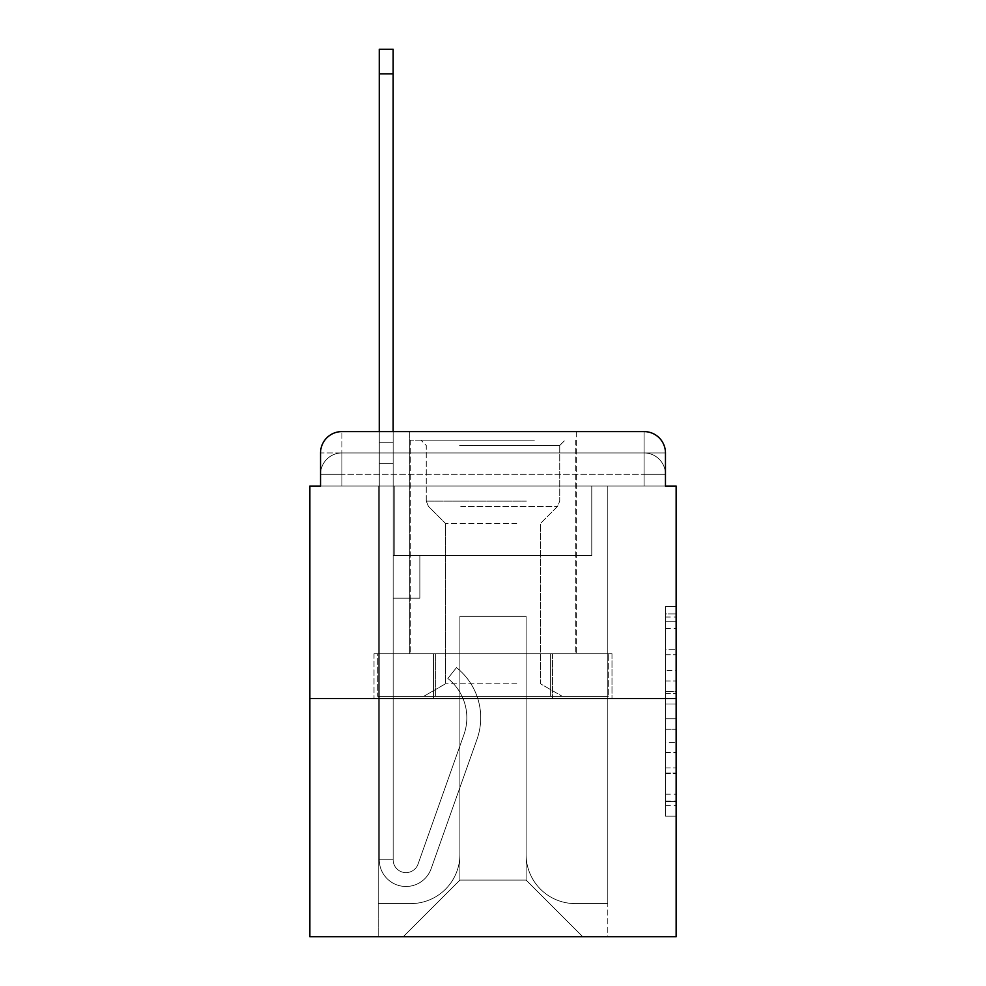 <?xml version="1.0" encoding="UTF-8"?>
<svg xmlns="http://www.w3.org/2000/svg" width="986" height="986" viewBox="0 0 986 986"><rect width="100%" height="100%" fill="white"/><g stroke="black" fill="none" stroke-linecap="round" stroke-linejoin="round"><path stroke-width="0.74" stroke-dasharray="4.93 3.7" d="M665.464 670.505L665.464 704.041L676.137 704.041L676.137 805.722L676.137 617.039L676.137 704.041L665.464 704.041L665.464 613.896L665.464 816.198L665.464 606.563L665.464 801.519L676.137 801.519L665.464 801.519L676.137 801.519L665.464 801.519L665.464 767.983L665.464 816.198L676.137 816.198L676.137 606.563L676.137 801.002L676.137 718.72L665.464 718.72L676.137 718.72L676.137 767.983L676.137 621.229L665.464 621.229L676.137 621.229L676.137 816.198L676.137 617.039L676.137 816.198L665.464 816.198L665.464 606.563L676.137 606.563L676.137 617.039L676.137 606.563L676.137 617.039L676.137 606.563L676.137 613.896L676.137 606.563L665.464 606.563L665.464 621.229L676.137 621.229L665.464 621.229L665.464 670.505L676.137 670.505M341.895 486.061L320.536 486.061L320.536 474.315L644.105 474.315L320.536 474.315L341.895 474.315L341.895 452.956L644.105 452.956L341.895 452.956L644.105 452.956L644.105 474.315L665.464 474.315L644.105 474.315L644.105 452.956L644.105 474.315L665.464 474.315L644.105 474.315L665.464 474.315L644.105 474.315L665.464 474.315L644.105 474.315L665.464 474.315L644.105 474.315L665.464 474.315L644.105 474.315L665.464 474.315L644.105 474.315L665.464 474.315L644.105 474.315L665.464 474.315L644.105 474.315L644.105 452.956L644.105 474.315L644.105 452.956L644.105 474.315L644.105 452.956L644.105 474.315L644.105 452.956L644.105 474.315L644.105 452.956L644.105 474.315L644.105 452.956L644.105 474.315L644.105 452.956L644.105 474.315L644.105 452.956L665.464 452.956L341.895 452.956L644.105 452.956L341.895 452.956L644.105 452.956L341.895 452.956L644.105 452.956L341.895 452.956L644.105 452.956L644.105 486.061L320.536 486.061L320.536 474.315L341.895 474.315L341.895 452.956L320.536 452.956A21.359 21.359 0 0 1 341.895 431.597L644.105 431.597L341.895 431.597A21.359 21.359 0 0 0 320.536 452.956L341.895 452.956A21.359 21.359 0 0 0 320.536 474.315L341.895 474.315L320.536 474.315L341.895 474.315L320.536 474.315L341.895 474.315L320.536 474.315L341.895 474.315L320.536 474.315L341.895 474.315L320.536 474.315L341.895 474.315L320.536 474.315L320.536 486.061L320.536 474.315L320.536 486.061L320.536 474.315L320.536 486.061L320.536 474.315L320.536 486.061L309.863 486.061L309.863 936.7L676.137 936.7L676.137 486.061L665.464 486.061L665.464 452.956A21.359 21.359 0 0 0 644.105 431.597A21.359 21.359 0 0 1 665.464 452.956L665.464 486.061L320.536 486.061L320.536 452.956L320.536 486.061L665.464 486.061L644.105 486.061L665.464 486.061L644.105 486.061L665.464 486.061L644.105 486.061L665.464 486.061L644.105 486.061L665.464 486.061L644.105 486.061L665.464 486.061L644.105 486.061L665.464 486.061L644.105 486.061L665.464 486.061L644.105 486.061L665.464 486.061L644.105 486.061L644.105 431.597A21.359 21.359 0 0 1 665.464 452.956A21.359 21.359 0 0 0 644.105 431.597L644.105 452.956A21.359 21.359 0 0 1 665.464 474.315A21.359 21.359 0 0 0 644.105 452.956A21.359 21.359 0 0 1 665.464 474.315A21.359 21.359 0 0 0 644.105 452.956A21.359 21.359 0 0 1 665.464 474.315A21.359 21.359 0 0 0 644.105 452.956A21.359 21.359 0 0 1 665.464 474.315A21.359 21.359 0 0 0 644.105 452.956A21.359 21.359 0 0 1 665.464 474.315L665.464 486.061L644.105 486.061L644.105 474.315L644.105 486.061L644.105 474.315L644.105 486.061L644.105 474.315L644.105 486.061L644.105 474.315L644.105 486.061L644.105 474.315L644.105 486.061L644.105 474.315L644.105 486.061L644.105 474.315L644.105 486.061L644.105 474.315L644.105 486.061L644.105 474.315L644.105 486.061L341.895 486.061L341.895 474.315L320.536 474.315L341.895 474.315L341.895 452.956A21.359 21.359 0 0 0 320.536 474.315A21.359 21.359 0 0 1 341.895 452.956A21.359 21.359 0 0 0 320.536 474.315A21.359 21.359 0 0 1 341.895 452.956A21.359 21.359 0 0 0 320.536 474.315A21.359 21.359 0 0 1 341.895 452.956A21.359 21.359 0 0 0 320.536 474.315A21.359 21.359 0 0 1 341.895 452.956L341.895 486.061L341.895 452.956L341.895 486.061L341.895 452.956L341.895 486.061L341.895 474.315L341.895 486.061L341.895 474.315L341.895 486.061L341.895 474.315L341.895 486.061L341.895 474.315L341.895 486.061L341.895 474.315L341.895 486.061L341.895 474.315L341.895 486.061L341.895 474.315L341.895 486.061L320.536 486.061L341.895 486.061M576.292 431.597L576.292 653.718L409.708 653.718L576.292 653.718L409.708 653.718L409.708 431.597L576.292 431.597L409.708 431.597L576.292 431.597L409.708 431.597L576.292 431.597L576.292 653.718L409.708 653.718L409.708 431.597M676.137 691.469L676.137 680.981L676.137 691.469L665.464 691.469L665.464 649.269L665.464 773.48L665.464 742.298L676.137 742.298L665.464 742.298L665.464 816.198L676.137 816.198L665.464 816.198L676.137 816.198L665.464 816.198L665.464 606.563L676.137 606.563L665.464 606.563L676.137 606.563L665.464 606.563L665.464 691.469L676.137 691.469M309.863 698.569L676.137 698.569M379.277 431.597L393.155 431.597L393.155 442.27L393.155 49.3L393.155 555.475L419.851 555.475L393.155 555.475L419.851 555.475L393.155 555.475L393.155 859.817A12.818 12.818 0 0 0 418.052 864.093A12.818 12.818 0 0 1 393.155 859.817A12.818 12.818 0 0 0 418.052 864.093L463.95 734.545A50.187 50.187 0 0 0 447.841 678.467A50.187 50.187 0 0 1 463.95 734.545A50.187 50.187 0 0 0 447.841 678.467L456.469 667.596A64.078 64.078 0 0 1 477.039 739.192L431.128 868.728A26.696 26.696 0 0 1 379.277 859.817L379.277 442.27L393.155 442.27L393.155 49.3L393.155 555.475L393.155 49.3L393.155 555.475L419.851 555.475L419.851 598.182L419.851 555.475L419.851 598.182L393.155 598.182L393.155 859.817L379.277 859.817L379.277 442.27L393.155 442.27L393.155 49.3L393.155 555.475L419.851 555.475L393.155 555.475L393.155 598.182L393.155 49.3L393.155 555.475L419.851 555.475L393.155 555.475L419.851 555.475L419.851 598.182L393.155 598.182L393.155 859.817L379.277 859.817L379.277 49.3L379.277 463.63L379.277 442.27L393.155 442.27L393.155 49.3L393.155 463.63L393.155 49.3L379.277 49.3L379.277 442.27L393.155 442.27L393.155 859.817A12.818 12.818 0 0 0 418.052 864.093L463.95 734.545A50.187 50.187 0 0 0 447.841 678.467L456.469 667.596A64.078 64.078 0 0 1 477.039 739.192L431.128 868.728A26.696 26.696 0 0 1 379.277 859.817L379.277 442.27L393.155 442.27L379.277 442.27L379.277 49.3L379.277 463.63L379.277 442.27L393.155 442.27L379.277 442.27L393.155 442.27L379.277 442.27L379.277 49.3L379.277 463.63L379.277 442.27L393.155 442.27L379.277 442.27L393.155 442.27L379.277 442.27L379.277 49.3L379.277 463.63L379.277 442.27L393.155 442.27L379.277 442.27L393.155 442.27L379.277 442.27L379.277 49.3L379.277 463.63L379.277 442.27L393.155 442.27L379.277 442.27L393.155 442.27L379.277 442.27L379.277 49.3L379.277 463.63L379.277 442.27L393.155 442.27L379.277 442.27L393.155 442.27L379.277 442.27L379.277 49.3L379.277 463.63L393.155 463.63L393.155 442.27L379.277 442.27L393.155 442.27L379.277 442.27L393.155 442.27L393.155 555.475L393.155 463.63L393.155 555.475L419.851 555.475L419.851 598.182L393.155 598.182L393.155 555.475L419.851 555.475L393.155 555.475L393.155 859.817A12.818 12.818 0 0 0 418.052 864.093A12.818 12.818 0 0 1 393.155 859.817L379.277 859.817L379.277 463.63L393.155 463.63L393.155 442.27L379.277 442.27L379.277 49.3L379.277 463.63L393.155 463.63L393.155 555.475L393.155 442.27L379.277 442.27L393.155 442.27L379.277 442.27L379.277 73.864L379.277 463.63L393.155 463.63L393.155 555.475L419.851 555.475L393.155 555.475L419.851 555.475L419.851 598.182L393.155 598.182L393.155 859.817L379.277 859.817L379.277 463.63L393.155 463.63L393.155 598.182L393.155 555.475L419.851 555.475L419.851 598.182L419.851 555.475L393.155 555.475L419.851 555.475L393.155 555.475L393.155 859.817A12.818 12.818 0 0 0 418.052 864.093L463.95 734.545A50.187 50.187 0 0 0 447.841 678.467A50.187 50.187 0 0 1 463.95 734.545A50.187 50.187 0 0 0 447.841 678.467L456.469 667.596A64.078 64.078 0 0 1 477.039 739.192L431.128 868.728A26.696 26.696 0 0 1 379.277 859.817L379.277 463.63L393.155 463.63L393.155 555.475L419.851 555.475L419.851 598.182L419.851 555.475L419.851 598.182L393.155 598.182L393.155 859.817A12.818 12.818 0 0 0 418.052 864.093L463.95 734.545A50.187 50.187 0 0 0 447.841 678.467L456.469 667.596A64.078 64.078 0 0 1 477.039 739.192L431.128 868.728A26.696 26.696 0 0 1 379.277 859.817L379.277 463.63L393.155 463.63L393.155 555.475L419.851 555.475L393.155 555.475L393.155 598.182L393.155 555.475L419.851 555.475L393.155 555.475L419.851 555.475L419.851 598.182L393.155 598.182L393.155 859.817L379.277 859.817L379.277 463.63L393.155 463.63L393.155 859.817L379.277 859.817L379.277 463.63L393.155 463.63L393.155 555.475L419.851 555.475L419.851 598.182L393.155 598.182L393.155 555.475L419.851 555.475L393.155 555.475L393.155 859.817A12.818 12.818 0 0 0 418.052 864.093A12.818 12.818 0 0 1 393.155 859.817A12.818 12.818 0 0 0 418.052 864.093L463.95 734.545A50.187 50.187 0 0 0 447.841 678.467A50.187 50.187 0 0 1 463.95 734.545A50.187 50.187 0 0 0 447.841 678.467L456.469 667.596A64.078 64.078 0 0 1 477.039 739.192L431.128 868.728A26.696 26.696 0 0 1 379.277 859.817L379.277 463.63L393.155 463.63L393.155 555.475L419.851 555.475L393.155 555.475L419.851 555.475L419.851 598.182L393.155 598.182L393.155 859.817L379.277 859.817L379.277 463.63L393.155 463.63L379.277 463.63L393.155 463.63L379.277 463.63L393.155 463.63L379.277 463.63L393.155 463.63L379.277 463.63L393.155 463.63L379.277 463.63L379.277 859.817L379.277 442.27L393.155 442.27L379.277 442.27L393.155 442.27L379.277 442.27L379.277 431.597M526.105 854.48A49.127 49.127 0 0 0 575.22 903.595A49.127 49.127 0 0 1 526.105 854.48L526.105 616.336L526.105 854.48A49.127 49.127 0 0 0 575.22 903.595L607.795 903.595L575.22 903.595A49.127 49.127 0 0 1 526.105 854.48L526.105 616.336L459.895 616.336L526.105 616.336L526.105 854.48A49.127 49.127 0 0 0 575.22 903.595L607.795 903.595L575.22 903.595A49.127 49.127 0 0 1 526.105 854.48L526.105 616.336L459.895 616.336L459.895 854.48L459.895 616.336L526.105 616.336L526.105 854.48A49.127 49.127 0 0 0 575.22 903.595L607.795 903.595L575.22 903.595A49.127 49.127 0 0 1 526.105 854.48L526.105 616.336L459.895 616.336L459.895 854.48A49.127 49.127 0 0 1 410.78 903.595A49.127 49.127 0 0 0 459.895 854.48L459.895 616.336L526.105 616.336L526.105 854.48A49.127 49.127 0 0 0 575.22 903.595L607.795 903.595L575.22 903.595A49.127 49.127 0 0 1 526.105 854.48L526.105 616.336L459.895 616.336L459.895 854.48A49.127 49.127 0 0 1 410.78 903.595L378.205 903.595L410.78 903.595A49.127 49.127 0 0 0 459.895 854.48L459.895 616.336L526.105 616.336L526.105 854.48A49.127 49.127 0 0 0 575.22 903.595L607.795 903.595L575.22 903.595A49.127 49.127 0 0 1 526.105 854.48L526.105 616.336L459.895 616.336L459.895 854.48A49.127 49.127 0 0 1 410.78 903.595L378.205 903.595L410.78 903.595A49.127 49.127 0 0 0 459.895 854.48L459.895 616.336L526.105 616.336L526.105 854.48A49.127 49.127 0 0 0 575.22 903.595L607.795 903.595L575.22 903.595A49.127 49.127 0 0 1 526.105 854.48L526.105 616.336L459.895 616.336L459.895 854.48A49.127 49.127 0 0 1 410.78 903.595L378.205 903.595L410.78 903.595A49.127 49.127 0 0 0 459.895 854.48L459.895 616.336L526.105 616.336L526.105 854.48A49.127 49.127 0 0 0 575.22 903.595L607.795 903.595L575.22 903.595A49.127 49.127 0 0 1 526.105 854.48L526.105 616.336L459.895 616.336L459.895 854.48A49.127 49.127 0 0 1 410.78 903.595L378.205 903.595L410.78 903.595A49.127 49.127 0 0 0 459.895 854.48L459.895 616.336L526.105 616.336L526.105 854.48A49.127 49.127 0 0 0 575.22 903.595L607.795 903.595L575.22 903.595A49.127 49.127 0 0 1 526.105 854.48L526.105 616.336L459.895 616.336L459.895 854.48A49.127 49.127 0 0 1 410.78 903.595L378.205 903.595L410.78 903.595A49.127 49.127 0 0 0 459.895 854.48L459.895 616.336L526.105 616.336L526.105 854.48M378.205 486.061L378.205 903.595L410.78 903.595A49.127 49.127 0 0 0 459.895 854.48A49.127 49.127 0 0 1 410.78 903.595L378.205 903.595L378.205 486.061L394.227 486.061L394.227 555.475L591.773 555.475L394.227 555.475L591.773 555.475L394.227 555.475L591.773 555.475L394.227 555.475L591.773 555.475L394.227 555.475L591.773 555.475L394.227 555.475L591.773 555.475L394.227 555.475L591.773 555.475L394.227 555.475L591.773 555.475L394.227 555.475L591.773 555.475L394.227 555.475L591.773 555.475L394.227 555.475L394.227 486.061L378.205 486.061L378.205 903.595L378.205 486.061L394.227 486.061L394.227 555.475L394.227 486.061L378.205 486.061L378.205 903.595L378.205 486.061L394.227 486.061L394.227 555.475L394.227 486.061L378.205 486.061L378.205 903.595L378.205 486.061L394.227 486.061L394.227 555.475L394.227 486.061L378.205 486.061L378.205 903.595L378.205 486.061L394.227 486.061L394.227 555.475L394.227 486.061L378.205 486.061L378.205 903.595L378.205 486.061L394.227 486.061L394.227 555.475L394.227 486.061L378.205 486.061L378.205 903.595L378.205 486.061L394.227 486.061L394.227 555.475L394.227 486.061L378.205 486.061L378.205 903.595L378.205 486.061L394.227 486.061L394.227 555.475L394.227 486.061L378.205 486.061L378.205 903.595L410.78 903.595A49.127 49.127 0 0 0 459.895 854.48L459.895 616.336L459.895 854.48A49.127 49.127 0 0 1 410.78 903.595A49.127 49.127 0 0 0 459.895 854.48L459.895 616.336L526.105 616.336L459.895 616.336L459.895 854.48A49.127 49.127 0 0 1 410.78 903.595L378.205 903.595L378.205 486.061L394.227 486.061L394.227 555.475L394.227 486.061L378.205 486.061L378.205 936.7L403.299 936.7L378.205 936.7L378.205 486.061L394.227 486.061L394.227 555.475L394.227 486.061L378.205 486.061M591.773 486.061L591.773 555.475L591.773 486.061L607.795 486.061L607.795 903.595L575.22 903.595L607.795 903.595L607.795 486.061L591.773 486.061L591.773 555.475L591.773 486.061L607.795 486.061L607.795 903.595L607.795 486.061L591.773 486.061L591.773 555.475L591.773 486.061L607.795 486.061L607.795 903.595L607.795 486.061L591.773 486.061L591.773 555.475L591.773 486.061L607.795 486.061L607.795 903.595L607.795 486.061L591.773 486.061L591.773 555.475L591.773 486.061L607.795 486.061L607.795 903.595L607.795 486.061L591.773 486.061L591.773 555.475L591.773 486.061L607.795 486.061L607.795 903.595L607.795 486.061L591.773 486.061L591.773 555.475L591.773 486.061L607.795 486.061L607.795 903.595L607.795 486.061L591.773 486.061L591.773 555.475L591.773 486.061L607.795 486.061L607.795 903.595L607.795 486.061L591.773 486.061L591.773 555.475L591.773 486.061L607.795 486.061L607.795 903.595L607.795 486.061L591.773 486.061L591.773 555.475L591.773 486.061L607.795 486.061L607.795 936.7L403.299 936.7L607.795 936.7L607.795 486.061L591.773 486.061M526.105 616.336L526.105 880.104L526.105 616.336L459.895 616.336L459.895 880.104L526.105 880.104L459.895 880.104L459.895 616.336L459.895 880.104L403.299 936.7L459.895 880.104L403.299 936.7L459.895 880.104L459.895 616.336L526.105 616.336L526.105 880.104L582.701 936.7L526.105 880.104L582.701 936.7L526.105 880.104L526.105 616.336L459.895 616.336L526.105 616.336M433.507 698.569L611.986 698.569L433.507 698.569L433.507 653.718L374.014 653.718L611.986 653.718L433.507 653.718L433.507 698.569L433.507 653.718L374.014 653.718L374.014 698.569L374.014 653.718L552.493 653.718L552.493 698.569L611.986 698.569L552.493 698.569L552.493 653.718L611.986 653.718L611.986 698.569L611.986 653.718L433.507 653.718L433.507 698.569M341.895 431.597A21.359 21.359 0 0 0 320.536 452.956A21.359 21.359 0 0 1 341.895 431.597L341.895 452.956L341.895 431.597M552.493 653.718L552.493 698.569L552.493 653.718M665.464 704.041L676.137 704.041L665.464 704.041M665.464 613.896L665.464 606.563L665.464 613.896L676.137 613.896L665.464 613.896M665.464 772.962L665.464 729.196L665.464 772.962L676.137 772.962L665.464 772.962M665.464 729.196L665.464 718.72L676.137 718.72L665.464 718.72L665.464 729.196L676.137 729.196L665.464 729.196M665.464 649.269L665.464 621.229L665.464 649.269L676.137 649.269L665.464 649.269M665.464 606.563L676.137 606.563L665.464 606.563L665.464 617.039L665.464 606.563L676.137 606.563M665.464 816.198L676.137 816.198L665.464 816.198L665.464 805.722L665.464 816.198M418.052 864.093L463.95 734.545A50.187 50.187 0 0 0 447.841 678.467L456.469 667.596A64.078 64.078 0 0 1 477.039 739.192L431.128 868.728A26.696 26.696 0 0 1 379.277 859.817A26.696 26.696 0 0 0 431.128 868.728A26.696 26.696 0 0 1 379.277 859.817A26.696 26.696 0 0 0 431.128 868.728A26.696 26.696 0 0 1 379.277 859.817A26.696 26.696 0 0 0 431.128 868.728A26.696 26.696 0 0 1 379.277 859.817A26.696 26.696 0 0 0 431.128 868.728A26.696 26.696 0 0 1 379.277 859.817A26.696 26.696 0 0 0 431.128 868.728A26.696 26.696 0 0 1 379.277 859.817L393.155 859.817A12.818 12.818 0 0 0 418.052 864.093A12.818 12.818 0 0 1 393.155 859.817A12.818 12.818 0 0 0 418.052 864.093L463.95 734.545A50.187 50.187 0 0 0 447.841 678.467A50.187 50.187 0 0 1 463.95 734.545A50.187 50.187 0 0 0 447.841 678.467L456.469 667.596A64.078 64.078 0 0 1 477.039 739.192L431.128 868.728A26.696 26.696 0 0 1 379.277 859.817A26.696 26.696 0 0 0 431.128 868.728A26.696 26.696 0 0 1 379.277 859.817A26.696 26.696 0 0 0 431.128 868.728A26.696 26.696 0 0 1 379.277 859.817L393.155 859.817L379.277 859.817A26.696 26.696 0 0 0 431.128 868.728A26.696 26.696 0 0 1 379.277 859.817A26.696 26.696 0 0 0 431.128 868.728A26.696 26.696 0 0 1 379.277 859.817L393.155 859.817A12.818 12.818 0 0 0 418.052 864.093L463.95 734.545A50.187 50.187 0 0 0 447.841 678.467L456.469 667.596A64.078 64.078 0 0 1 477.039 739.192L431.128 868.728A26.696 26.696 0 0 1 379.277 859.817L393.155 859.817A12.818 12.818 0 0 0 418.052 864.093A12.818 12.818 0 0 1 393.155 859.817A12.818 12.818 0 0 0 418.052 864.093L463.95 734.545A50.187 50.187 0 0 0 447.841 678.467A50.187 50.187 0 0 1 463.95 734.545A50.187 50.187 0 0 0 447.841 678.467L456.469 667.596A64.078 64.078 0 0 1 477.039 739.192L431.128 868.728A26.696 26.696 0 0 1 379.277 859.817A26.696 26.696 0 0 0 431.128 868.728A26.696 26.696 0 0 1 379.277 859.817L393.155 859.817A12.818 12.818 0 0 0 418.052 864.093L463.95 734.545A50.187 50.187 0 0 0 447.841 678.467L456.469 667.596A64.078 64.078 0 0 1 477.039 739.192L431.128 868.728A26.696 26.696 0 0 1 379.277 859.817L393.155 859.817A12.818 12.818 0 0 0 418.052 864.093A12.818 12.818 0 0 1 393.155 859.817A12.818 12.818 0 0 0 418.052 864.093L463.95 734.545A50.187 50.187 0 0 0 447.841 678.467A50.187 50.187 0 0 1 463.95 734.545A50.187 50.187 0 0 0 447.841 678.467L456.469 667.596A64.078 64.078 0 0 1 477.039 739.192L431.128 868.728A26.696 26.696 0 0 1 379.277 859.817A26.696 26.696 0 0 0 431.128 868.728A26.696 26.696 0 0 1 379.277 859.817L393.155 859.817L379.277 859.817A26.696 26.696 0 0 0 431.128 868.728A26.696 26.696 0 0 1 379.277 859.817A26.696 26.696 0 0 0 431.128 868.728A26.696 26.696 0 0 1 379.277 859.817L393.155 859.817A12.818 12.818 0 0 0 418.052 864.093L463.95 734.545A50.187 50.187 0 0 0 447.841 678.467L456.469 667.596A64.078 64.078 0 0 1 477.039 739.192L431.128 868.728A26.696 26.696 0 0 1 379.277 859.817L393.155 859.817A12.818 12.818 0 0 0 418.052 864.093A12.818 12.818 0 0 1 393.155 859.817A12.818 12.818 0 0 0 418.052 864.093L463.95 734.545A50.187 50.187 0 0 0 447.841 678.467A50.187 50.187 0 0 1 463.95 734.545A50.187 50.187 0 0 0 447.841 678.467L456.469 667.596A64.078 64.078 0 0 1 477.039 739.192L431.128 868.728A26.696 26.696 0 0 1 379.277 859.817A26.696 26.696 0 0 0 431.128 868.728L477.039 739.192A64.078 64.078 0 0 0 456.469 667.596A64.078 64.078 0 0 1 477.039 739.192A64.078 64.078 0 0 0 456.469 667.596A64.078 64.078 0 0 1 477.039 739.192A64.078 64.078 0 0 0 456.469 667.596A64.078 64.078 0 0 1 477.039 739.192A64.078 64.078 0 0 0 456.469 667.596A64.078 64.078 0 0 1 477.039 739.192A64.078 64.078 0 0 0 456.469 667.596A64.078 64.078 0 0 1 477.039 739.192A64.078 64.078 0 0 0 456.469 667.596A64.078 64.078 0 0 1 477.039 739.192A64.078 64.078 0 0 0 456.469 667.596A64.078 64.078 0 0 1 477.039 739.192A64.078 64.078 0 0 0 456.469 667.596A64.078 64.078 0 0 1 477.039 739.192A64.078 64.078 0 0 0 456.469 667.596A64.078 64.078 0 0 1 477.039 739.192A64.078 64.078 0 0 0 456.469 667.596A64.078 64.078 0 0 1 477.039 739.192A64.078 64.078 0 0 0 456.469 667.596A64.078 64.078 0 0 1 477.039 739.192A64.078 64.078 0 0 0 456.469 667.596A64.078 64.078 0 0 1 477.039 739.192A64.078 64.078 0 0 0 456.469 667.596A64.078 64.078 0 0 1 477.039 739.192A64.078 64.078 0 0 0 456.469 667.596L447.841 678.467A50.187 50.187 0 0 1 463.95 734.545L418.052 864.093A12.818 12.818 0 0 1 393.155 859.817A12.818 12.818 0 0 0 418.052 864.093L463.95 734.545L418.052 864.093A12.818 12.818 0 0 1 393.155 859.817L379.277 859.817L393.155 859.817A12.818 12.818 0 0 0 418.052 864.093L463.95 734.545A50.187 50.187 0 0 0 447.841 678.467L456.469 667.596L447.841 678.467A50.187 50.187 0 0 1 463.95 734.545L418.052 864.093A12.818 12.818 0 0 1 393.155 859.817A12.818 12.818 0 0 0 418.052 864.093L463.95 734.545A50.187 50.187 0 0 0 447.841 678.467L456.469 667.596L447.841 678.467A50.187 50.187 0 0 1 463.95 734.545L418.052 864.093A12.818 12.818 0 0 1 393.155 859.817L393.155 555.475L393.155 859.817A12.818 12.818 0 0 0 418.052 864.093L463.95 734.545A50.187 50.187 0 0 0 447.841 678.467L456.469 667.596L447.841 678.467A50.187 50.187 0 0 1 463.95 734.545L418.052 864.093A12.818 12.818 0 0 1 393.155 859.817L393.155 555.475L419.851 555.475L419.851 598.182L419.851 555.475L393.155 555.475L419.851 555.475L419.851 598.182L419.851 555.475L419.851 598.182L393.155 598.182L393.155 859.817A12.818 12.818 0 0 0 418.052 864.093L463.95 734.545A50.187 50.187 0 0 0 447.841 678.467L456.469 667.596L447.841 678.467A50.187 50.187 0 0 1 463.95 734.545L418.052 864.093A12.818 12.818 0 0 1 393.155 859.817L393.155 555.475L419.851 555.475L419.851 598.182L393.155 598.182L393.155 859.817A12.818 12.818 0 0 0 418.052 864.093L463.95 734.545A50.187 50.187 0 0 0 447.841 678.467L456.469 667.596L447.841 678.467A50.187 50.187 0 0 1 463.95 734.545L418.052 864.093A12.818 12.818 0 0 1 393.155 859.817L393.155 555.475L419.851 555.475L419.851 598.182L393.155 598.182L393.155 859.817A12.818 12.818 0 0 0 418.052 864.093L463.95 734.545A50.187 50.187 0 0 0 447.841 678.467L456.469 667.596L447.841 678.467A50.187 50.187 0 0 1 463.95 734.545L418.052 864.093M419.851 598.182L393.155 598.182L393.155 555.475L419.851 555.475L419.851 598.182L419.851 555.475L419.851 598.182L419.851 555.475L393.155 555.475L419.851 555.475L419.851 598.182L393.155 598.182L419.851 598.182L393.155 598.182L419.851 598.182L419.851 555.475L419.851 598.182L419.851 555.475L419.851 598.182L393.155 598.182L419.851 598.182L393.155 598.182L419.851 598.182L419.851 555.475L419.851 598.182L393.155 598.182L419.851 598.182L393.155 598.182L419.851 598.182L419.851 555.475L419.851 598.182L393.155 598.182L419.851 598.182L393.155 598.182L419.851 598.182L419.851 555.475L419.851 598.182L393.155 598.182L419.851 598.182L393.155 598.182L419.851 598.182L419.851 555.475L419.851 598.182L393.155 598.182L419.851 598.182L393.155 598.182L419.851 598.182L419.851 555.475L419.851 598.182L393.155 598.182L419.851 598.182M529.038 440.138L420.923 440.138L529.038 440.138M459.624 445.475L559.74 445.475L459.624 445.475M527.707 696.424L423.586 696.424L527.707 696.424M516.763 683.791L445.475 683.791L516.763 683.791M516.763 523.43L445.475 523.43L516.763 523.43M534.375 440.138L410.238 440.138L534.375 440.138M534.375 653.718L410.238 653.718L534.375 653.718M377.712 653.718L608.288 653.718L377.712 653.718L377.712 696.424L608.288 696.424L377.712 696.424L608.288 696.424L377.712 696.424L377.712 653.718L435.356 653.718L435.356 696.424L435.356 653.718L550.644 653.718L550.644 696.424L550.644 653.718L608.288 653.718L608.288 696.424L608.288 653.718L377.712 653.718M435.356 653.718L435.356 696.424L435.356 653.718M550.644 653.718L550.644 696.424L550.644 653.718M447.841 678.467L456.469 667.596L447.841 678.467M379.277 442.27L393.155 442.27L379.277 442.27M665.464 767.983L676.137 767.983L665.464 767.983M665.464 752.256L676.137 752.256M665.464 654.778L676.137 654.778L665.464 654.778M665.464 617.039L676.137 617.039M665.464 805.722L676.137 805.722M665.464 794.186L676.137 794.186M665.464 628.575L676.137 628.575M665.464 693.565L676.137 693.565L665.464 693.565M665.464 752.786L676.137 752.786L665.464 752.786M665.464 773.48L676.137 773.48L665.464 773.48M665.464 680.981L676.137 680.981L665.464 680.981M379.277 73.864L393.155 73.864M526.376 501.122L426.26 501.122L526.376 501.122M460.721 506.397L557.558 506.397L460.721 506.397M665.464 486.061L665.464 474.315L665.464 486.061M665.464 801.002L676.137 801.002M665.464 801.519L676.137 801.519M665.464 621.229L676.137 621.229M379.277 49.3L393.155 49.3L379.277 49.3M559.74 445.475L565.077 440.138L559.74 445.475L559.74 501.122L557.558 506.397L540.525 523.43L540.525 683.791L562.414 696.424L540.525 683.791L540.525 523.43L557.558 506.397L559.74 501.122L559.74 445.475M410.238 440.138L410.238 653.718L410.238 440.138M575.762 440.138L575.762 653.718L575.762 440.138M426.26 501.122L426.26 445.475L420.923 440.138L426.26 445.475L426.26 501.122L428.442 506.397L445.475 523.43L445.475 683.791L423.586 696.424L445.475 683.791L445.475 523.43L428.442 506.397L426.26 501.122"/><path stroke-width="1.48" d="M320.536 452.956L320.536 486.061L320.536 452.956A21.359 21.359 0 0 1 341.895 431.597L379.277 431.597L379.277 49.3L393.155 49.3L393.155 431.597L409.708 431.597M676.137 698.569L309.863 698.569L309.863 936.7L676.137 936.7L676.137 486.061L665.464 486.061L665.464 452.956A21.359 21.359 0 0 0 644.105 431.597L341.895 431.597M309.863 698.569L309.863 486.061L320.536 486.061M576.292 431.597L644.105 431.597M665.464 486.061L665.464 452.956M379.277 73.864L393.155 73.864"/></g></svg>
